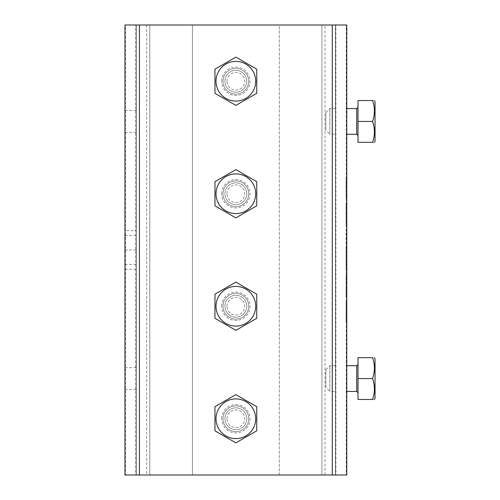 <?xml version="1.0" encoding="UTF-8"?>
<svg xmlns="http://www.w3.org/2000/svg" width="500" height="500" viewBox="0 0 500 500"><rect width="100%" height="100%" fill="white"/><g stroke="black" fill="none" stroke-linecap="round" stroke-linejoin="round"><path stroke-width="0.38" stroke-dasharray="2.5 1.88" d="M346.75 475L346.75 25L335.5 25L335.5 475L279.312 475L279.312 25L346.75 25L335.5 25L335.5 475L346.75 475M346.75 365.712L346.75 391.431M346.75 252.138L346.106 252.138L346.106 229.638L346.106 252.138L346.75 252.138L346.75 272.613L346.75 269.456L346.106 269.456L346.106 247.862L346.106 256.062L346.75 256.062M346.75 230.538L346.106 230.538L346.75 230.538L346.75 251.238L346.106 251.238L346.75 251.238M346.75 242.463L346.106 242.463L346.75 242.463L346.75 239.312L346.106 239.312L346.75 239.312M346.75 224.237L346.106 224.237L346.75 224.237L346.106 224.237L346.75 224.237L346.106 224.237L346.106 225.138L346.106 202.638L346.106 224.237L346.75 224.237L346.75 205.787L346.75 225.138L346.75 205.787L346.106 205.787L346.106 225.138L346.75 225.138L346.106 225.138L346.75 225.138L346.106 225.138L346.106 205.787L346.75 205.787L346.106 205.787L346.106 225.138L346.75 225.138L346.106 225.138L346.106 205.787L346.75 205.787M346.75 209.838L346.106 209.838L346.75 209.838L346.106 209.838L346.75 209.838L346.75 202.638L346.106 202.638L346.75 202.638M346.75 278.006L346.106 278.006L346.106 281.475L346.106 278.006L346.75 278.006L346.75 283.863L346.75 274.862L346.75 297.362L346.75 288.363L346.75 294.212L346.106 294.212L346.106 281.363L346.106 290.856L346.106 288.363L346.75 288.363L346.106 288.363L346.106 290.744L346.75 290.744L346.106 290.744L346.106 294.212L346.75 294.212M346.75 198.137L346.106 198.137L346.106 197.237L346.106 198.137L346.75 198.137L346.75 177.887L346.75 191.269L346.75 190.888L346.106 190.888L346.106 177.887L346.106 191.269L346.106 190.888L346.75 190.888M346.75 193.569L346.106 193.569L346.75 193.569L346.75 181.656L346.106 181.656L346.75 181.656L346.75 181.137L346.106 181.137L346.75 181.137L346.75 178.787L346.106 178.787L346.106 197.237L346.106 178.787L346.75 178.787L346.75 177.887L346.106 177.887L346.75 177.887M346.75 195.888L346.106 195.888L346.75 195.888L346.75 197.237L346.106 197.237L346.75 197.237M346.75 318.962L346.106 318.962L346.75 318.962L346.106 318.962L346.106 305.012L346.106 318.962L346.75 318.962L346.75 301.863L346.106 301.863L346.106 322.113L346.75 322.113L346.75 321.213L346.106 321.213L346.106 301.863M346.75 108.569L346.75 134.288M335.5 391.431L335.5 365.712L335.5 391.431L329.875 391.431L329.875 365.712L329.875 391.431L325.856 387.413L325.856 369.731L325.856 387.413M335.5 134.288L335.5 108.569L335.5 134.288L329.875 134.288L329.875 108.569L329.875 134.288L325.856 130.269L325.856 112.587L325.856 130.269M346.106 258.988L346.75 258.988M346.106 256.062L346.106 269.456M346.106 229.638L346.75 229.638L346.106 229.638M346.106 290.856L346.75 290.856L346.106 290.856L346.106 297.362L346.75 297.362L346.106 297.362L346.106 290.856M346.106 281.363L346.75 281.363L346.106 281.363L346.106 274.862L346.75 274.862L346.106 274.862L346.106 281.363M346.106 283.863L346.75 283.863L346.106 283.863L346.106 282.962L346.106 283.863M346.106 281.475L346.75 281.475L346.106 281.475M346.106 194.988L346.75 194.988L346.106 194.988M346.75 321.213L346.106 321.213L346.106 322.113L346.75 322.113M335.387 25L124.963 25L192.4 25L192.4 475L124.963 475L346.256 475L346.256 25L335.387 25L335.387 475L325.031 475L335.894 475L335.894 25L325.031 25L335.387 25M358 392.713L358 364.431L358 392.713M246.788 193.75A10.931 10.931 0 0 0 230.394 184.288A10.931 10.931 0 0 0 230.394 203.212A10.931 10.931 0 0 0 246.788 193.75A10.931 10.931 0 0 0 230.394 184.288A10.931 10.931 0 0 0 230.394 203.212A10.931 10.931 0 0 0 246.788 193.75M246.788 306.25A10.931 10.931 0 0 0 230.394 296.788A10.931 10.931 0 0 0 230.394 315.712A10.931 10.931 0 0 0 246.788 306.25A10.931 10.931 0 0 0 230.394 296.788A10.931 10.931 0 0 0 230.394 315.712A10.931 10.931 0 0 0 246.788 306.25M246.788 418.75A10.931 10.931 0 0 0 230.394 409.288A10.931 10.931 0 0 0 230.394 428.212A10.931 10.931 0 0 0 246.788 418.75A10.931 10.931 0 0 0 230.394 409.288A10.931 10.931 0 0 0 230.394 428.212A10.931 10.931 0 0 0 246.788 418.75M246.788 81.25A10.931 10.931 0 0 0 230.394 71.787A10.931 10.931 0 0 0 230.394 90.712A10.931 10.931 0 0 0 246.788 81.25A10.931 10.931 0 0 0 230.394 71.787A10.931 10.931 0 0 0 230.394 90.712A10.931 10.931 0 0 0 246.788 81.25M358 135.569L358 107.287L358 135.569M372.775 398.819L372.569 399.462L358 399.462L358 357.681L372.569 357.681C375.019 357.681 375.019 357.681 372.569 357.681M372.775 141.675L372.569 142.319L358 142.319L358 100.538L372.569 100.538C375.019 100.538 375.019 100.538 372.569 100.538M321.925 25L325.031 25L325.031 475L279.312 475L279.312 25L321.925 25L321.925 475L321.925 25M124.963 475L136.213 475L136.213 25L146.688 25L135.819 25L135.819 475L146.688 475L136.213 475L136.213 25L124.963 25M372.65 378.819L372.881 379.556M373.275 380.894L373.356 381.213M373.519 381.831L373.594 382.144M373.681 382.531L374.381 387.337M374.381 387.362L374.412 387.975M374.412 388.025L374.431 388.6M374.431 388.619L374.431 389.188M374.431 389.206L374.425 389.744M374.419 389.812L374.4 390.387M374.394 390.412L374.363 390.994M374.356 391.056L374.306 391.619M374.306 391.65L374.256 392.144M374.237 392.262L374.15 392.95M374.144 392.994L374.019 393.812M373.888 394.519L373.688 395.487M373.675 395.531L373.587 395.9M373.525 396.156L373.444 396.481M373.406 396.637L373.319 396.975M373.275 397.137L373.131 397.638M358 378.569L372.569 378.569L372.775 377.925M372.569 399.462C375.019 399.462 375.019 399.462 372.569 399.462M372.65 357.925L372.881 358.663M373.275 360L373.356 360.319M373.519 360.938L373.594 361.25M373.681 361.644L374.381 366.444M374.381 366.469L374.412 367.081M374.412 367.137L374.431 368.294M374.431 368.312L374.425 368.85M374.419 368.919L374.4 369.494M374.394 369.519L374.363 370.1M374.356 370.163L374.306 370.725M374.306 370.756L374.256 371.25M374.237 371.369L374.15 372.056M374.15 372.081L374.019 372.919M373.888 373.625L373.688 374.594M373.675 374.637L373.587 375.012M373.525 375.269L373.444 375.588M373.406 375.744L373.319 376.087M373.275 376.244L373.131 376.75M124.963 110.5L124.963 132.356L124.963 110.5L136.213 110.5L136.213 132.356L136.213 110.5M124.963 230.712L124.963 269.288L124.963 230.712L136.213 230.712L136.213 269.288L136.213 230.712M124.963 367.644L124.963 389.5L124.963 367.644L136.213 367.644L136.213 389.5L136.213 367.644M372.65 121.675L372.881 122.413M373.275 123.75L373.356 124.069M373.519 124.688L373.594 125M373.681 125.394L374.381 130.194M374.381 130.219L374.412 130.831M374.412 130.887L374.431 132.044M374.431 132.062L374.425 132.6M374.419 132.669L374.4 133.244M374.394 133.269L374.363 133.85M374.356 133.912L374.306 134.475M374.306 134.506L374.256 135M374.237 135.119L374.15 135.806M374.15 135.831L374.019 136.669M373.888 137.375L373.688 138.344M373.675 138.387L373.587 138.763M373.525 139.019L373.444 139.338M373.406 139.494L373.319 139.838M373.275 139.994L373.131 140.5M358 121.431L372.569 121.431L372.775 120.781M372.569 142.319C375.019 142.319 375.019 142.319 372.569 142.319M372.65 100.781L372.881 101.519M373.275 102.856L373.356 103.175M373.519 103.8L373.594 104.113M373.681 104.5L374.412 109.938M374.412 109.994L374.431 110.562M374.431 110.581L374.425 111.706M374.419 111.775L374.4 112.35M374.394 112.375L374.363 112.956M374.356 113.025L374.306 113.581M374.306 113.612L374.256 114.106M374.237 114.225L374.15 114.913M374.144 114.956L374.019 115.775M373.888 116.481L373.688 117.45M373.675 117.494L373.587 117.869M373.525 118.125L373.444 118.444M373.406 118.6L373.319 118.944M373.275 119.1L373.131 119.606M375.037 358.725L375.037 398.419M136.213 250L124.963 250M375.037 101.581L375.037 141.275M136.325 25L125.456 25L125.456 475L136.325 475L136.325 25M149.787 475L146.688 475L146.688 25L192.4 25L192.4 475L149.787 475L149.787 25L149.787 475M214.963 93.312L235.856 105.375L256.75 93.312L256.75 69.188L235.856 57.125L214.963 69.188L214.963 93.312M223 81.25A12.856 12.856 0 0 1 242.288 70.113A12.856 12.856 0 0 1 242.288 92.387A12.856 12.856 0 0 1 223 81.25A12.856 12.856 0 0 1 242.288 70.113A12.856 12.856 0 0 1 242.288 92.387A12.856 12.856 0 0 1 223 81.25M227.019 81.25A8.838 8.838 0 0 1 240.275 73.594A8.838 8.838 0 0 1 240.275 88.906A8.838 8.838 0 0 1 227.019 81.25M214.963 205.812L235.856 217.875L256.75 205.812L256.75 181.688L235.856 169.625L214.963 181.688L214.963 205.812M223 193.75A12.856 12.856 0 0 1 242.288 182.613A12.856 12.856 0 0 1 242.288 204.887A12.856 12.856 0 0 1 223 193.75A12.856 12.856 0 0 1 242.288 182.613A12.856 12.856 0 0 1 242.288 204.887A12.856 12.856 0 0 1 223 193.75M227.019 193.75A8.838 8.838 0 0 1 240.275 186.094A8.838 8.838 0 0 1 240.275 201.406A8.838 8.838 0 0 1 227.019 193.75M214.963 318.312L235.856 330.375L256.75 318.312L256.75 294.188L235.856 282.125L214.963 294.188L214.963 318.312M223 306.25A12.856 12.856 0 0 1 242.288 295.113A12.856 12.856 0 0 1 242.288 317.387A12.856 12.856 0 0 1 223 306.25A12.856 12.856 0 0 1 242.288 295.113A12.856 12.856 0 0 1 242.288 317.387A12.856 12.856 0 0 1 223 306.25M227.019 306.25A8.838 8.838 0 0 1 240.275 298.594A8.838 8.838 0 0 1 240.275 313.906A8.838 8.838 0 0 1 227.019 306.25M214.963 430.812L235.856 442.875L256.75 430.812L256.75 406.688L235.856 394.625L214.963 406.688L214.963 430.812M223 418.75A12.856 12.856 0 0 1 242.288 407.612A12.856 12.856 0 0 1 242.288 429.888A12.856 12.856 0 0 1 223 418.75A12.856 12.856 0 0 1 242.288 407.612A12.856 12.856 0 0 1 242.288 429.888A12.856 12.856 0 0 1 223 418.75M227.019 418.75A8.838 8.838 0 0 1 240.275 411.094A8.838 8.838 0 0 1 240.275 426.406A8.838 8.838 0 0 1 227.019 418.75M356.712 365.712L356.712 391.431M346.106 251.019L346.75 251.019M346.106 261.481L346.75 261.481M346.106 270.281L346.75 270.281M346.106 271.712L346.75 271.712M346.106 272.531L346.75 272.531M346.106 264.369L346.75 264.369M346.106 247.944L346.75 247.944M346.106 248.762L346.75 248.762M346.106 250.194L346.75 250.194M346.106 238.412L346.75 238.412M346.106 240.212L346.75 240.212M346.106 241.562L346.75 241.562M346.106 243.363L346.75 243.363M346.106 206.688L346.75 206.688L346.106 206.688M346.106 225.138L346.75 225.138M346.106 289.262L346.75 289.262L346.106 289.262M346.106 282.962L346.75 282.962L346.106 282.962M346.106 178.269L346.75 178.269L346.106 178.269M346.106 309.062L346.75 309.062L346.106 309.062M346.106 318.062L346.75 318.062M346.106 319.862L346.75 319.862M356.712 108.569L356.712 134.288M332.287 25L332.287 475M139.431 475L139.431 25M136.213 235.625L124.963 235.625M136.213 264.375L124.963 264.375M221.713 81.25A14.144 14.144 0 0 1 242.931 69A14.144 14.144 0 0 1 242.931 93.5A14.144 14.144 0 0 1 221.713 81.25M221.713 193.75A14.144 14.144 0 0 1 242.931 181.5A14.144 14.144 0 0 1 242.931 206A14.144 14.144 0 0 1 221.713 193.75M221.713 306.25A14.144 14.144 0 0 1 242.931 294A14.144 14.144 0 0 1 242.931 318.5A14.144 14.144 0 0 1 221.713 306.25M221.713 418.75A14.144 14.144 0 0 1 242.931 406.5A14.144 14.144 0 0 1 242.931 431A14.144 14.144 0 0 1 221.713 418.75M335.5 365.712L329.875 365.712L325.856 369.731M346.106 272.613L346.75 272.613M346.106 247.862L346.75 247.862M346.75 191.269L346.106 191.269M335.5 108.569L329.875 108.569L325.856 112.587M346.106 305.012L346.75 305.012M136.213 269.288L124.963 269.288M136.213 132.356L124.963 132.356M136.213 389.5L124.963 389.5"/><path stroke-width="0.75" d="M332.287 25L346.75 25L346.75 475L332.287 475L332.287 25L124.963 25L124.963 475L124.963 25M358 392.713L356.712 391.431L346.75 391.431L346.75 365.712L356.712 365.712L358 364.431M346.75 269.456L346.75 242.463M346.75 229.638L346.75 230.538L346.75 229.638M346.75 239.312L346.75 230.538M346.75 251.238L346.75 252.138M346.75 224.237L346.75 205.787M346.75 202.638L346.75 209.838M346.75 294.212L346.75 278.006M346.75 177.887L346.75 190.888M346.75 197.237L346.75 198.137M346.75 193.569L346.75 195.888M346.75 321.213L346.75 322.113M346.75 301.863L346.75 318.962M358 135.569L356.712 134.288L346.75 134.288L346.75 108.569L356.712 108.569L358 107.287M124.963 475L332.287 475M358 378.569L372.569 378.569C375.019 371.606 375.019 364.644 372.569 357.681L358 357.681L358 399.462L372.569 399.462C375.019 399.462 375.019 399.462 372.569 399.462C375.019 392.5 375.019 385.538 372.569 378.569L372.65 378.819M358 121.431L372.569 121.431C375.019 114.462 375.019 107.5 372.569 100.538L358 100.538L358 142.319L372.569 142.319C375.019 142.319 375.019 142.319 372.569 142.319C375.019 135.356 375.019 128.394 372.569 121.431L372.65 121.675M372.881 379.556L373.275 380.894M373.356 381.213L373.519 381.831M373.594 382.144L373.681 382.531M374.019 393.812L373.888 394.519M373.131 397.638L372.775 398.819M372.569 357.681C375.019 357.681 375.019 357.681 372.569 357.681L372.65 357.925M372.881 358.663L373.275 360M373.356 360.319L373.519 360.938M373.594 361.25L373.681 361.644M374.019 372.919L373.888 373.625M373.131 376.75L372.775 377.925M372.881 122.413L373.275 123.75M373.356 124.069L373.519 124.688M373.594 125L373.681 125.394M374.019 136.669L373.888 137.375M373.131 140.5L372.775 141.675M372.569 100.538C375.019 100.538 375.019 100.538 372.569 100.538L372.65 100.781M372.881 101.519L373.275 102.856M373.356 103.175L373.519 103.8M373.594 104.113L373.681 104.5M374.019 115.775L373.888 116.481M373.131 119.606L372.775 120.781M374.431 399.462L375.037 398.419L375.037 358.725L374.431 357.681M374.431 142.319L375.037 141.275L375.037 101.581L374.431 100.538M235.856 61.4A19.85 19.85 0 0 1 253.044 91.175A19.85 19.85 0 0 1 218.669 91.175A19.85 19.85 0 0 1 235.856 61.4M235.856 57.125L256.75 69.188L256.75 93.312L235.856 105.375L214.963 93.312L214.963 69.188L235.856 57.125M235.856 173.9A19.85 19.85 0 0 1 253.044 203.675A19.85 19.85 0 0 1 218.669 203.675A19.85 19.85 0 0 1 235.856 173.9M235.856 169.625L256.75 181.688L256.75 205.812L235.856 217.875L214.963 205.812L214.963 181.688L235.856 169.625M235.856 286.4A19.85 19.85 0 0 1 253.044 316.175A19.85 19.85 0 0 1 218.669 316.175A19.85 19.85 0 0 1 235.856 286.4M235.856 282.125L256.75 294.188L256.75 318.312L235.856 330.375L214.963 318.312L214.963 294.188L235.856 282.125M235.856 398.9A19.85 19.85 0 0 1 253.044 428.675A19.85 19.85 0 0 1 218.669 428.675A19.85 19.85 0 0 1 235.856 398.9M235.856 394.625L256.75 406.688L256.75 430.812L235.856 442.875L214.963 430.812L214.963 406.688L235.856 394.625M356.712 391.431L356.712 365.712M356.712 134.288L356.712 108.569M139.431 25L139.431 475"/></g></svg>
